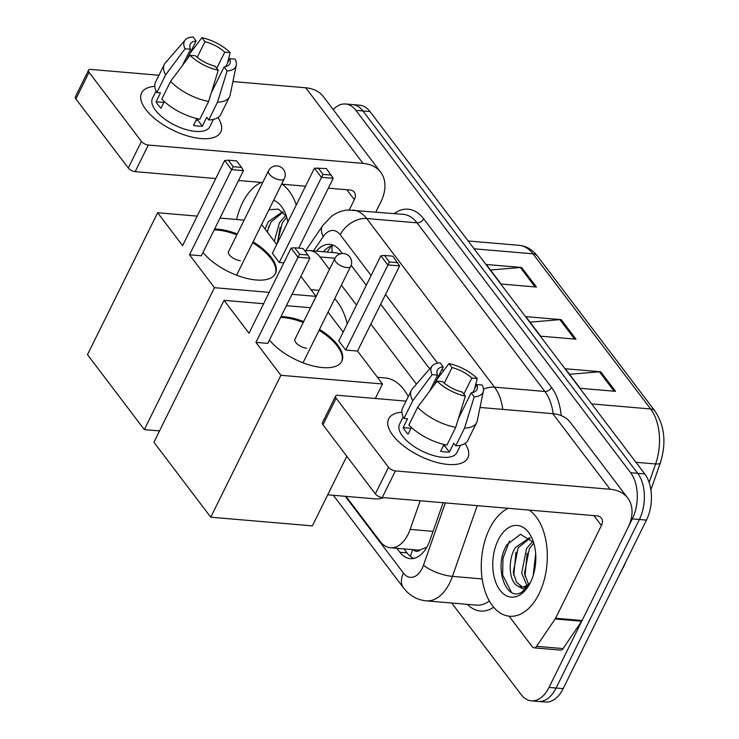 <?xml version="1.0" encoding="UTF-8"?>
<svg xmlns="http://www.w3.org/2000/svg" width="739" height="739" viewBox="0 0 739 739"><rect width="100%" height="100%" fill="white"/><g stroke="black" fill="none" stroke-linecap="round" stroke-linejoin="round"><path stroke-width="1.11" d="M413.489 549.705A11.03 6.559 -85.1 0 0 420.315 549.807L426.024 547.516A33.098 10.568 -160.7 0 0 426.458 547.821M420.315 549.807A33.098 19.685 94.9 0 1 416.962 550.001L390.451 547.738A33.098 19.685 -85.1 0 0 410.154 529.392L420.186 500.774M340.199 253.911L336.356 252.867L309.659 250.586A33.098 19.685 -85.1 0 0 305.004 251.103M329.455 269.439L319.996 256.95A33.098 19.685 -85.1 0 0 309.659 250.586M416.426 384.141L370.876 324.07M356.494 305.096L341.381 285.162M346.009 496.377L380.114 541.364A33.098 19.685 -85.1 0 0 390.451 547.738M333.206 109.603A33.098 19.685 94.9 0 1 345.556 103.987A33.098 19.685 94.9 0 1 355.884 110.36L630.635 472.738A33.098 19.685 94.9 0 1 632.316 518.898L549.022 687.418A33.098 19.685 94.9 0 1 531.387 700.84A33.098 19.685 94.9 0 1 521.05 694.475L451.723 603.033M531.387 700.84L545.521 702.05A33.098 19.685 94.9 0 0 563.164 688.628L646.449 520.108A33.098 19.685 94.9 0 0 644.777 473.948L370.027 111.571A33.098 19.685 94.9 0 0 359.69 105.197L352.623 104.596A33.098 19.685 94.9 0 1 362.951 110.961L637.711 473.339A33.098 19.685 94.9 0 1 639.383 519.499L556.097 688.018A33.098 19.685 94.9 0 1 538.454 701.45A33.098 19.685 94.9 0 0 556.097 688.018L639.383 519.499A33.098 19.685 94.9 0 0 637.711 473.339L362.951 110.961A33.098 19.685 94.9 0 0 352.623 104.596L345.556 103.987M396.88 548.283L399.901 552.264A33.098 19.685 -85.1 0 0 410.228 558.638A33.098 19.685 -85.1 0 0 429.932 540.292L443.104 502.732M342.24 253.532L340.134 250.752A33.098 19.685 -85.1 0 0 329.806 244.387A33.098 19.685 -85.1 0 0 316.421 251.158M429.692 368.872L380.687 304.228M366.295 285.254L351.136 265.264M413.812 558.398A33.098 19.685 94.9 0 1 406.967 552.874L403.947 548.892M323.488 251.768A33.098 19.685 94.9 0 1 333.298 245.228M536.459 287.046L501.107 284.025L486.29 264.479L521.632 267.5L536.459 287.046M615.522 391.328L580.18 388.308L565.353 368.761L600.696 371.782L615.522 391.328M575.986 339.192L540.643 336.171L525.817 316.615L561.16 319.636L575.986 339.192M530.02 322.158L559.885 319.636A8.822 5.921 -37.2 0 1 561.16 319.636M569.547 374.294L599.412 371.782A8.822 5.921 -37.2 0 1 600.696 371.782M490.484 270.012L520.348 267.5A8.822 5.921 -37.2 0 1 521.632 267.5M236.6 219.492A55.166 32.812 94.9 0 1 242.503 202.809A55.166 32.812 94.9 0 1 261.227 182.422M283.129 212.139L271.047 221.949L267.112 231.797M282.677 211.714L268.239 221.709L265.024 229.044M286.695 217.22L282.27 222.91L277.097 243.75M285.817 215.382L279.462 222.67L274.298 241.274M286.446 216.379L278.455 209.109L268.959 209.728M273.606 200.306A35.962 21.394 94.9 0 1 285.042 212.638A35.962 21.394 94.9 0 1 287.841 222.014M282.104 184.205A55.166 32.812 94.9 0 1 296.284 204.943M280.109 227.326L277.485 242.965M268.885 226.365L267.37 232.129M145.814 109.474A44.128 19.528 -153.7 0 1 154.784 86.343A44.128 19.528 -153.7 0 0 141.592 92.938A44.128 19.528 -153.7 0 0 145.814 109.474A44.128 19.528 -153.7 0 0 153.222 117.307A44.128 19.528 -153.7 0 0 194.302 137.611A44.128 19.528 -153.7 0 0 217.95 117.556A44.128 19.528 -153.7 0 1 220.721 132.05A44.128 19.528 -153.7 0 1 187.096 135.8A44.128 19.528 -153.7 0 1 145.814 109.474M375.865 211.982L380.853 201.886A44.128 29.615 142.8 0 0 380.668 172.205A44.128 29.615 142.8 0 0 363.043 163.393L148.317 145.038L135.163 171.651L215.76 178.533M380.668 172.205L323.349 96.606A44.128 29.615 142.8 0 0 305.715 87.784L232.924 81.567M158.95 75.249L90.989 69.438A5.515 2.439 26.3 0 0 88.514 70.251A5.515 2.439 26.3 0 0 89.049 72.32L75.895 98.924A5.515 2.439 -153.7 0 1 75.369 96.864L88.514 70.251M135.163 171.651A5.515 2.439 -153.7 0 1 128.272 168.012L141.426 141.408L89.049 72.32M141.426 141.408A5.515 2.439 26.3 0 0 148.317 145.038M128.272 168.012L75.895 98.924M238.568 180.482L262.696 182.551M281.587 184.159L305.54 186.21M328.347 188.159L349.889 189.997A11.03 7.408 -37.2 0 1 354.295 192.205A11.03 7.408 -37.2 0 1 354.341 199.622L349.242 209.931M182.598 65.226L190.505 49.236A22.068 9.764 -153.7 0 1 190.302 44.183A22.068 9.764 -153.7 0 1 196.103 40.959L187.059 59.24M197.23 57.3L204.934 41.717A22.068 9.764 -153.7 0 1 224.73 52.164L216.786 68.237M164.335 101.566L161.019 108.273A31.999 14.161 -153.7 0 1 158.155 104.984A31.999 14.161 -153.7 0 1 156.077 101.76L160.455 92.892L156.871 92.578A36.405 16.11 -153.7 0 1 155.532 82.177L164.298 64.432A36.405 16.11 -153.7 0 1 165.333 62.88L185.193 40.026A28.682 12.692 -153.7 0 1 193.064 36.95L196.103 40.959M213.442 119.376L209.839 126.674A31.999 14.161 -153.7 0 1 185.461 129.39A31.999 14.161 -153.7 0 1 155.532 110.305A31.999 14.161 -153.7 0 1 152.474 98.324L156.077 91.017M196.87 118.554L193.479 125.418A31.999 14.161 -153.7 0 0 202.32 126.166L206.698 117.298L208.703 119.94L217.469 102.204L227.113 70.962L224.074 66.953L211.317 92.763M225.728 66.649L229.672 58.677L235.104 59.138A28.682 12.692 -153.7 0 1 236.277 65.272L230.18 94.925A36.405 16.11 -153.7 0 1 229.57 96.698L220.804 114.434A36.405 16.11 -153.7 0 1 208.703 119.94M199.872 119.182A36.405 16.11 -153.7 0 1 161.813 99.1L170.58 81.364L190.015 55.286L195.447 55.758A22.068 9.764 -153.7 0 0 215.234 66.205L218.273 70.205L208.638 101.446L199.872 119.182M229.57 96.698A36.405 16.11 -153.7 0 1 217.469 102.204M208.638 101.446A36.405 16.11 -153.7 0 1 170.58 81.364M227.547 62.972L230.162 52.626L224.73 52.164M204.934 41.717L201.895 37.707L189.868 53.568M201.895 37.707A28.682 12.692 -153.7 0 1 230.162 52.626M236.277 65.272A28.682 12.692 -153.7 0 1 227.113 70.962M218.273 70.205A28.682 12.692 -153.7 0 1 190.015 55.286M229.672 58.677A22.068 9.764 -153.7 0 1 229.866 63.73A22.068 9.764 -153.7 0 1 224.074 66.953M190.505 49.236L185.073 48.774L165.638 74.842L156.871 92.578M165.638 74.842A36.405 16.11 -153.7 0 1 164.298 64.432M185.073 48.774A28.682 12.692 -153.7 0 1 185.193 40.026M198.403 118.896L197.775 120.171A22.068 9.764 26.3 0 1 196.011 120.291M163.901 102.425L156.077 101.76M202.32 126.166L197.775 120.171M310.99 289.66L318.527 290.307A60.681 36.091 94.9 0 1 319.119 290.362M334.684 298.704A60.681 36.091 94.9 0 1 347.238 323.811M253.098 241.81A43.028 19.038 -153.7 0 1 271.324 257.505A43.028 19.038 -153.7 0 1 275.435 273.624A43.028 19.038 -153.7 0 1 243.27 277.467A43.028 19.038 -153.7 0 1 203.022 252.415M189.507 254.779L231.593 169.637L224.674 160.511L182.588 245.653L157.638 212.74L87.498 354.655L144.327 429.608L214.467 287.693L189.507 254.779L201.35 255.796L243.427 170.644L231.593 169.637L233.247 166.709L228.305 160.187L224.674 160.511M214.596 228.979A43.028 19.038 -153.7 0 1 237.284 233.977M214.467 287.693L269.208 292.376M292.016 294.325L316.08 296.376L300.893 276.349M314.444 168.178L326.389 168.575L333.206 178.321L321.363 177.305L314.444 168.178L272.368 253.329L279.287 262.456L283.804 262.835M276.737 244.489L261.624 224.554M244.119 220.13L219.991 218.07M197.184 216.121L157.638 212.74M144.327 429.608L159.522 430.902M310.472 307.72L316.08 296.376M228.305 160.187L236.609 160.899L241.551 167.42L233.247 166.709M243.427 170.644L241.551 167.42M333.206 178.321L298.704 248.128M331.331 175.088L323.026 174.376L279.287 262.456M318.084 167.864L323.026 174.376M214.162 229.866A43.028 19.038 -153.7 0 1 217.146 230.032A43.028 19.038 -153.7 0 1 236.84 234.863M228.813 251.094A8.822 3.907 26.3 0 0 228.508 251.537A8.822 3.907 26.3 0 0 231.593 257.033A8.822 3.907 26.3 0 0 240.369 260.664M252.655 242.697A43.028 19.038 -153.7 0 1 275.194 274.058M383.79 497.661A60.681 36.091 94.9 0 1 374.608 498.816L327.719 494.816M377.407 377.259L384.945 377.906A60.681 36.091 94.9 0 1 408.27 396.603M319.516 329.409A43.028 19.038 -153.7 0 1 337.732 345.104A43.028 19.038 -153.7 0 1 341.843 361.223A43.028 19.038 -153.7 0 1 309.678 365.057A43.028 19.038 -153.7 0 1 269.43 340.014M255.925 342.379L298.002 257.227L291.083 248.11L249.006 333.252L224.046 300.339L153.915 442.245L210.744 517.198L280.875 375.292L255.925 342.379L267.767 343.386L309.844 258.244L298.002 257.227L299.664 254.308L294.722 247.787L291.083 248.11M281.014 316.578A43.028 19.038 -153.7 0 1 303.692 321.567M280.875 375.292L382.497 383.975L357.537 351.062L345.704 350.046L338.785 340.928L380.862 255.777L384.492 255.463L389.435 261.976L345.704 350.046M343.155 332.079L328.042 312.154M310.537 307.729L286.409 305.669M263.601 303.72L224.046 300.339M210.744 517.198L312.357 525.882L346.794 456.222M375.32 398.497L382.497 383.975M294.722 247.787L303.027 248.498L307.969 255.01L299.664 254.308M309.844 258.244L307.969 255.01M384.492 255.463L392.806 256.165L399.623 265.911L357.537 351.062M399.623 265.911L387.781 264.904L380.862 255.777M397.748 262.687L389.435 261.976M280.58 317.465A43.028 19.038 -153.7 0 1 283.564 317.622A43.028 19.038 -153.7 0 1 303.258 322.453M295.231 338.693A8.822 3.907 26.3 0 0 294.926 339.136A8.822 3.907 26.3 0 0 298.011 344.633A8.822 3.907 26.3 0 0 306.787 348.254M319.072 330.296A43.028 19.038 -153.7 0 1 341.612 361.657M392.889 435.354A44.128 19.528 -153.7 0 1 401.868 412.223A44.128 19.528 -153.7 0 0 388.677 418.819A44.128 19.528 -153.7 0 0 392.889 435.354A44.128 19.528 -153.7 0 0 400.298 443.188A44.128 19.528 -153.7 0 0 441.377 463.492A44.128 19.528 -153.7 0 0 465.025 443.437A44.128 19.528 -153.7 0 1 467.796 457.931A44.128 19.528 -153.7 0 1 434.181 461.681A44.128 19.528 -153.7 0 1 392.889 435.354M555.165 618.968A5.515 3.279 -85.1 0 0 555.589 618.247L582.092 620.511A5.515 3.279 94.9 0 1 581.676 621.231L555.165 618.968L536.542 646.32A5.515 3.279 -85.1 0 1 534.02 647.835A5.515 3.279 -85.1 0 1 532.302 646.782L509.116 616.197M582.092 620.511L627.928 527.766A44.128 29.615 142.8 0 0 627.753 498.086A44.128 29.615 142.8 0 0 610.118 489.273L395.393 470.919L382.248 497.532L596.964 515.877A11.03 7.408 -37.2 0 1 601.38 518.085A11.03 7.408 -37.2 0 1 601.417 525.503L555.589 618.247M581.676 621.231L563.053 648.583A5.515 3.279 94.9 0 1 560.531 650.108L534.02 647.835M627.753 498.086L570.425 422.477A44.128 29.615 142.8 0 0 552.8 413.664L480.008 407.448M406.034 401.12L338.074 395.319A5.515 2.439 26.3 0 0 335.598 396.132A5.515 2.439 26.3 0 0 336.125 398.201L322.971 424.805A5.515 2.439 -153.7 0 1 322.444 422.736L335.598 396.132M382.248 497.532A5.515 2.439 -153.7 0 1 375.357 493.892L388.511 467.288L336.125 398.201M388.511 467.288A5.515 2.439 26.3 0 0 395.393 470.919M375.357 493.892L322.971 424.805M429.682 391.107L437.58 375.116A22.068 9.764 -153.7 0 1 437.386 370.063A22.068 9.764 -153.7 0 1 443.178 366.84L434.144 385.121M444.315 383.181L452.019 367.588A22.068 9.764 -153.7 0 1 471.805 378.035L463.861 394.118M411.411 427.447L408.094 434.153A31.999 14.161 -153.7 0 1 405.24 430.865A31.999 14.161 -153.7 0 1 403.152 427.641L407.54 418.764L403.956 418.459A36.405 16.11 -153.7 0 1 402.607 408.048L411.374 390.312A36.405 16.11 -153.7 0 1 412.417 388.76L432.269 365.897A28.682 12.692 -153.7 0 1 440.139 362.831L443.178 366.84M460.526 445.248L456.914 452.554A31.999 14.161 -153.7 0 1 432.546 455.27A31.999 14.161 -153.7 0 1 402.607 436.186A31.999 14.161 -153.7 0 1 399.55 424.195L403.161 416.898M443.954 444.435L440.564 451.289A31.999 14.161 -153.7 0 0 449.395 452.046L453.783 443.178L455.787 445.82L464.554 428.084L474.198 396.843L471.159 392.834L458.402 418.634M472.812 392.529L476.747 384.557L482.179 385.019A28.682 12.692 -153.7 0 1 483.361 391.153L477.255 420.805A36.405 16.11 -153.7 0 1 476.655 422.579L467.889 440.315A36.405 16.11 -153.7 0 1 455.787 445.82M446.947 445.063A36.405 16.11 -153.7 0 1 408.898 424.98L417.664 407.244L437.091 381.167L442.522 381.629A22.068 9.764 -153.7 0 0 462.318 392.076L465.358 396.086L455.714 427.327L446.947 445.063M476.655 422.579A36.405 16.11 -153.7 0 1 464.554 428.084M455.714 427.327A36.405 16.11 -153.7 0 1 417.664 407.244M474.632 388.853L477.237 378.507L471.805 378.035M452.019 367.588L448.979 363.588L436.952 379.44M448.979 363.588A28.682 12.692 -153.7 0 1 477.237 378.507M483.361 391.153A28.682 12.692 -153.7 0 1 474.198 396.843M465.358 396.086A28.682 12.692 -153.7 0 1 437.091 381.167M476.747 384.557A22.068 9.764 -153.7 0 1 476.951 389.61A22.068 9.764 -153.7 0 1 471.159 392.834M437.58 375.116L432.149 374.655L412.722 400.723L403.956 418.459M412.722 400.723A36.405 16.11 -153.7 0 1 411.374 390.312M432.149 374.655A28.682 12.692 -153.7 0 1 432.269 365.897M445.478 444.776L444.85 446.051A22.068 9.764 26.3 0 1 443.095 446.171M410.986 428.306L403.152 427.641M449.395 452.046L444.85 446.051M529.179 510.086A55.166 32.812 94.9 0 1 538.999 593.87A55.166 32.812 94.9 0 1 509.596 616.243A55.166 32.812 94.9 0 1 483.278 584.872A55.166 32.812 94.9 0 1 489.587 528.69A55.166 32.812 94.9 0 1 508.303 508.303M530.205 538.01L518.122 547.83L513.254 572.392L516.459 582.175L522.242 586.895M529.752 537.595L515.314 547.59C507.61 560.125 509.023 580.752 516.958 585.537A24.932 14.835 94.9 0 0 521.004 586.877A24.932 14.835 94.9 0 0 530.371 582.581M533.78 543.091L529.346 548.791L524.478 573.353L528.496 584.327M532.893 541.262L526.538 548.55L521.679 573.113L526.889 585.436M535.673 553.76L533.152 575.653M533.521 542.25L520.404 534.334L506.963 544.661C493.135 566.527 505.938 602.34 521.669 592.188L528.487 585.916M498.178 540.033A35.962 21.394 94.9 0 1 532.126 538.519A35.962 21.394 94.9 0 1 530.399 582.526A35.962 21.394 94.9 0 1 528.006 586.729A35.962 21.394 94.9 0 1 498.797 588.466A35.962 21.394 94.9 0 1 498.178 540.033M529.189 584.808L522.861 588.881L516.958 585.537M527.193 553.197L524.995 576.198M515.97 552.245L513.771 575.238M509.522 540.957L502.973 558.379L502.64 574.896L511.388 592.253M332.393 252.526A33.098 18.281 -145.8 0 1 332.402 245.45M412.879 549.65A33.098 22.216 142.8 0 0 410.514 556.495M334.998 258.234L319.996 256.95M433.063 531.35L410.154 529.392M345.252 496.312L403.476 573.104A22.068 13.126 -85.1 0 0 422.126 568.402A22.068 13.126 -85.1 0 0 423.502 565.123L445.312 502.917M477.228 505.642L452.434 576.392A44.128 26.253 94.9 0 1 449.691 582.951A44.128 26.253 94.9 0 1 426.163 600.844L476.526 605.149A44.128 26.253 -85.1 0 0 489.338 600.992M482.17 578.933L452.434 576.392A22.068 7.048 -160.7 0 1 423.502 565.123M394.183 213.553A49.642 29.532 94.9 0 1 423.632 218.762L551.497 387.402A49.642 29.532 94.9 0 1 561.169 415.586M493.661 607.227A49.642 29.532 94.9 0 1 467.464 604.382M355.884 110.36L370.027 111.571M549.022 687.418L563.164 688.628M632.316 518.898L646.449 520.108M630.635 472.738L644.777 473.948M352.882 210.024A44.128 26.253 94.9 0 1 366.655 218.513L417.027 222.818A44.128 26.253 -85.1 0 0 403.245 214.328L347.903 210.015C341.88 210.56 336.402 212.666 331.478 216.342L322.675 225.654L305.438 250.983M371.117 275.499L340.217 234.743A22.068 14.808 -37.2 0 1 366.655 218.513L494.52 387.153L544.883 391.458L417.027 222.818A5.515 3.704 142.8 0 0 423.632 218.762M483.463 389.194A22.068 14.808 -37.2 0 1 494.52 387.153A44.128 26.253 94.9 0 1 502.806 409.397M553.178 413.701A44.128 26.253 -85.1 0 0 544.883 391.458A5.515 3.704 142.8 0 0 551.497 387.402M340.217 234.743A22.068 13.126 -85.1 0 0 323.239 236.563L313.475 250.909M443.437 370.886L442.07 369.075M437.59 363.163L385.509 294.473M323.239 236.563A22.068 12.184 -145.8 0 1 322.675 225.654M333.317 495.287L403.568 587.948A22.068 14.808 -37.2 0 1 403.476 573.104M406.967 552.874L399.901 552.264M474.069 248.794L533.004 253.828A11.03 7.408 -37.2 0 1 537.41 256.036L655.04 411.17A11.03 7.408 142.8 0 0 650.634 408.972L533.004 253.828A44.128 26.253 -85.1 0 0 519.231 245.339C526.427 246.069 532.486 249.634 537.41 256.036M655.04 411.17C664.684 425.876 666.476 443.058 660.389 462.734A11.03 3.519 -160.7 0 1 655.604 463.963A44.128 26.253 -85.1 0 0 650.634 408.972L591.69 403.928M649.128 482.447L655.604 463.963L635.928 462.281M625.203 563.09L624.566 564.919A11.03 3.519 -160.7 0 1 623.956 565.631M574.619 339.072L559.885 319.636M535.082 286.935L520.348 267.5M614.146 391.217L599.412 371.782M363.043 163.393L305.715 87.784M354.341 199.622L346.85 189.738M269.329 174.136A8.822 3.907 -153.7 0 1 268.488 170.829A8.822 8.822 0 0 1 283.434 169.407A8.822 8.822 0 0 1 284.312 178.653A8.822 3.907 -153.7 0 1 280.349 179.956A8.822 3.907 -153.7 0 1 269.329 174.136M335.746 261.735A8.822 3.907 -153.7 0 1 334.896 258.428A8.822 8.822 0 0 1 349.843 257.006A8.822 8.822 0 0 1 350.729 266.252A8.822 3.907 -153.7 0 1 346.767 267.555A8.822 3.907 -153.7 0 1 335.746 261.735M610.118 489.273L552.8 413.664M601.417 525.503L593.925 515.619M536.542 646.32L563.053 648.583M331.506 245.754L327.192 252.082M403.568 587.948L406.755 591.606C412.186 597.02 418.653 600.096 426.163 600.844M660.389 462.734L650.883 489.846M624.566 564.919L617.915 577.843M519.231 245.339L468.138 240.969M228.342 252.054L268.488 170.829M236.591 275.204L284.312 178.653M294.759 339.644L334.896 258.428M303.008 362.803L350.729 266.252"/></g></svg>
